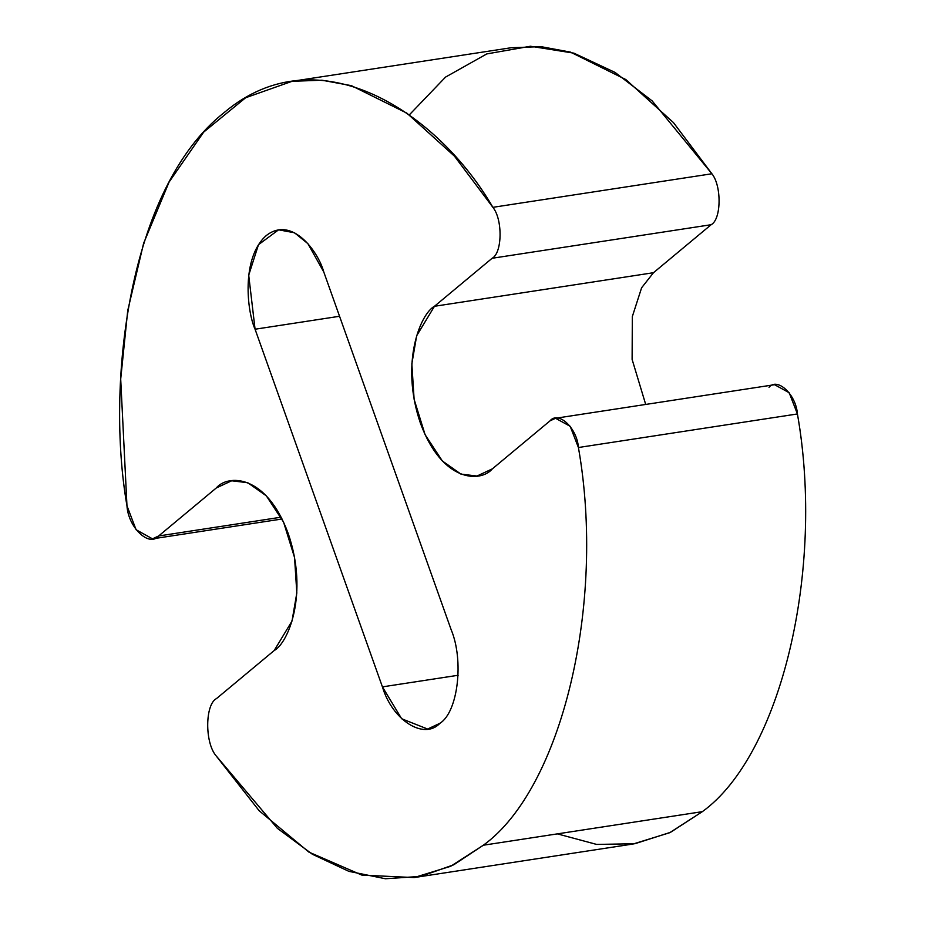 <?xml version="1.0" encoding="UTF-8"?>
<svg xmlns="http://www.w3.org/2000/svg" width="925" height="925" viewBox="0 0 925 925"><rect width="100%" height="100%" fill="white"/><g stroke="black" fill="none" stroke-linecap="round" stroke-linejoin="round"><path stroke-width="1.39" d="M439.93 723.292C457.967 712.042 464.13 660.543 451.134 629.647L323.785 271.996L307.898 243.657L294.508 232.776L278.575 229.828L258.48 244.697L248.709 275.199L255.069 329.219L382.418 686.87L458.129 675.273L382.418 686.87L401.658 718.76L427.627 729.039L439.93 723.292C423.974 740.358 392.339 720.321 382.418 686.87L255.069 329.219L339.544 316.269L255.069 329.219C246.906 311.343 241.148 257.647 266.261 235.586C292.011 215.294 318.385 251.831 323.785 271.996L451.134 629.647C464.13 660.543 457.967 712.042 439.93 723.292M414.111 877.571L633.116 844.005L669.688 832.72L702.353 811.653L483.347 845.219L450.683 866.286L414.111 877.571L361.906 875.108L308.927 852.122L259.173 810.751L215.918 755.598C204.679 742.243 205.084 704.283 216.542 698.537L274.193 650.529L291.999 621.08L296.821 592.971L294.555 557.532L283.57 522.139L266.308 495.823L247.738 482.711L231.689 480.78L216.3 487.961L158.649 535.968L281.154 517.191L158.649 535.968L152.498 538.847L136.079 529.724L126.968 505.802L120.701 379.088L127.731 310.58L143.618 243.287L169.078 182.075L203.685 132.113L245.645 97.738L292.08 81.307L321.969 80.209L351.488 85.69L406.861 113.139L454.453 156.163L492.886 207.327L711.892 173.761L673.458 122.597L625.855 79.573L570.494 52.124L540.963 46.643L511.086 47.742L292.08 81.307M409.301 114.885L445.561 77.087L486.781 53.916L530.441 46.25L573.916 53.164L615.021 72.393L652.171 100.918L711.892 173.761C721.835 185.913 721.327 219.549 711.128 224.717L653.478 272.713L711.128 224.717L492.123 258.272L711.128 224.717C721.327 219.549 721.835 185.913 711.892 173.761L492.886 207.327C502.83 219.479 502.321 253.115 492.123 258.272L434.472 306.279L653.478 272.713L641.615 287.767L632.33 316.558L632.11 359.409L645.696 404.445L632.11 359.409L632.33 316.558L641.615 287.767L653.478 272.713L434.472 306.279L416.666 335.74L411.845 363.837L414.111 399.288L425.095 434.681L442.358 460.985L460.928 474.097L476.976 476.04L492.366 468.848L550.017 420.852L555.543 418.262L570.182 426.298L578.414 447.515L797.419 413.949L789.187 392.732L774.549 384.696L555.543 418.262M483.347 845.219L702.353 811.653C780.85 755.066 825.042 570.193 797.419 413.949L578.414 447.515C606.048 603.747 561.845 788.632 483.347 845.219C561.845 788.632 606.048 603.747 578.414 447.515C577.131 428.159 558.388 410.55 550.017 420.852L492.366 468.848C480.965 482.584 442.485 483.012 420.47 423.326C399.635 362.681 420.748 313.483 434.472 306.279L492.123 258.272C502.321 253.115 502.83 219.479 492.886 207.327C438.936 114.076 319.495 32.178 224.197 112.538C127.477 188.804 105.959 385.667 126.968 505.802C128.205 527.493 149.283 547.565 158.649 535.968L216.3 487.961C227.7 474.236 266.18 473.808 288.195 533.482C309.031 594.139 287.918 643.337 274.193 650.529L216.542 698.537C205.084 704.283 204.679 742.243 215.918 755.598L277.35 828.291L312.396 854.272L348.875 871.35L385.447 878.75L420.806 876.368L453.736 864.794L483.347 845.219M769.022 387.286C777.393 376.984 796.136 394.593 797.419 413.949C825.042 570.193 780.85 755.066 702.353 811.653L670.486 832.338L634.874 843.727L596.671 844.433L557.37 833.876M152.498 538.847L282.056 518.994"/></g></svg>
